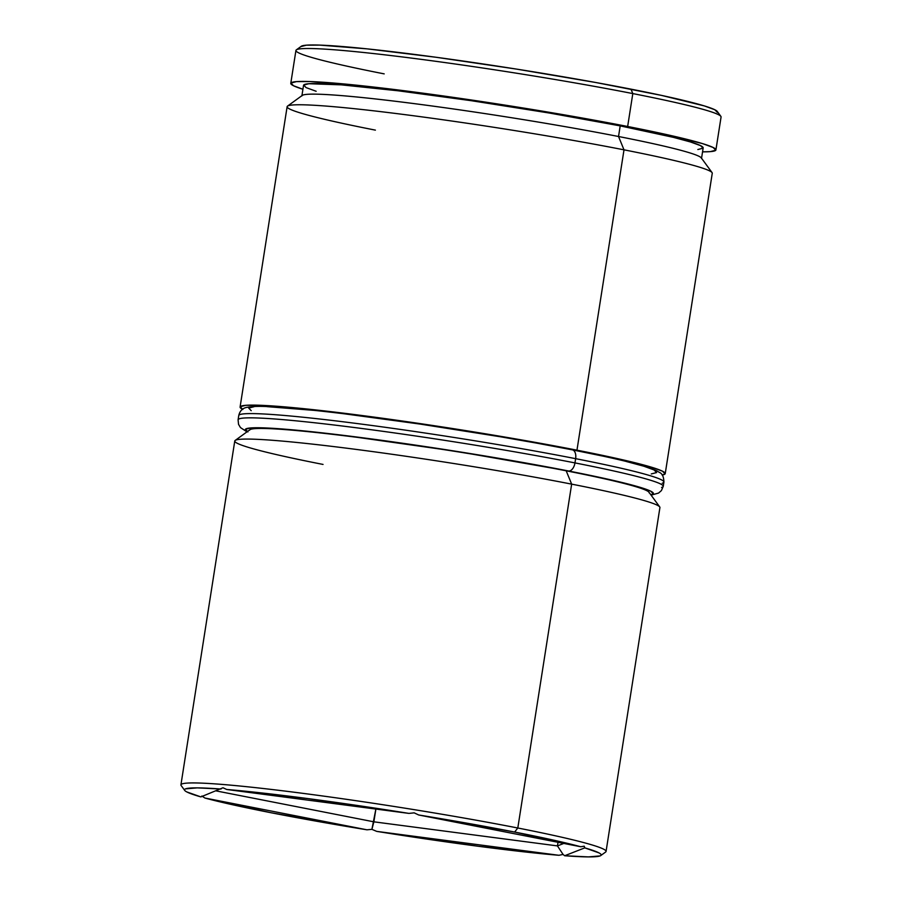 <?xml version="1.0" encoding="UTF-8"?>
<svg xmlns="http://www.w3.org/2000/svg" width="902" height="902" viewBox="0 0 902 902"><rect width="100%" height="100%" fill="white"/><g stroke="black" fill="none" stroke-linecap="round" stroke-linejoin="round"><path stroke-width="1.35" d="M665.236 473.606L712.264 173.263A215.161 11.636 -171.1 0 0 624.004 149.833A215.161 11.636 8.9 0 1 712.05 172.586L701.305 157.895A202.251 10.937 -171.1 0 0 618.535 136.506L624.004 149.833L576.964 450.177A215.161 11.636 8.9 0 1 665.236 473.606A215.161 11.636 8.9 0 1 662.136 475.027L665.101 473.911L662.496 471.194L651.819 467.304L608.219 456.581L576.964 450.177L624.004 149.833A215.161 11.636 -171.1 0 0 403.634 114.475A215.161 11.636 -171.1 0 0 287.129 106.684L240.09 407.039A215.161 11.636 8.9 0 1 356.606 414.819A215.161 11.636 8.9 0 1 576.964 450.177L460.212 429.735L340.911 412.857L307.785 409.08L259.28 405.235L245.772 405.314L240.214 406.734L242.83 409.452M600.755 855.57L605.659 852.007A215.161 11.636 -171.1 0 0 517.804 828.002A215.161 11.636 8.9 0 1 606.065 851.432L659.914 507.567A215.161 11.636 -171.1 0 0 571.654 484.137A215.161 11.636 8.9 0 1 659.7 506.901L648.955 492.21A202.251 10.937 -171.1 0 0 566.185 470.81L571.654 484.137L517.804 828.002L514.647 832.05A210.854 11.399 8.9 0 1 580.764 846.752L584.203 846.189L584.789 847.869A210.854 11.399 8.9 0 1 600.755 855.57A210.854 11.399 8.9 0 1 564.652 855.739L563.073 854.442L558.913 855.288A210.854 11.399 8.9 0 1 376.72 831.385L371.906 829.355L366.956 829.806A210.854 11.399 8.9 0 1 271.017 812.736L366.956 829.806L204.901 798.033L271.017 812.736A210.854 11.399 8.9 0 1 204.901 798.033L202.927 796.737M715.917 149.912L721.07 117.012A215.161 11.636 -171.1 0 0 632.809 93.582A215.161 11.636 8.9 0 1 720.856 116.347L717.282 111.442A210.854 11.399 -171.1 0 0 630.983 89.14L632.809 93.582L627.657 126.483A215.161 11.636 8.9 0 1 715.917 149.912A215.161 11.636 8.9 0 1 702.557 151.84L710.246 151.637L715.793 150.217L713.189 147.5L702.511 143.598L658.911 132.887L627.657 126.483L632.809 93.582A215.161 11.636 -171.1 0 0 412.44 58.224A215.161 11.636 -171.1 0 0 295.935 50.433L290.782 83.334A215.161 11.636 8.9 0 1 407.287 91.125A215.161 11.636 8.9 0 1 627.657 126.483L510.904 106.03L391.603 89.163L358.466 85.386L309.972 81.541L296.465 81.62L290.906 83.04L293.522 85.746L302.925 89.253A215.161 11.636 8.9 0 1 290.782 83.334M249.527 430.254A202.251 10.937 8.9 0 1 359.041 437.571A202.251 10.937 8.9 0 1 566.185 470.81A202.251 10.937 8.9 0 1 649.158 492.842M316.14 91.271L306.105 87.607L303.658 85.059L308.879 83.717L341.249 84.844L398.301 90.809L471.351 100.708L549.273 113.021L620.193 125.885L618.535 136.506A202.251 10.937 8.9 0 1 701.508 158.526L703.165 147.917A202.251 10.937 -171.1 0 0 620.193 125.885L673.332 137.341L690.56 141.986L700.595 145.65L703.053 148.199L697.832 149.529M201.868 796.015L204.901 798.033L366.956 829.806L371.906 829.355L375.875 809.06L373.868 821.823L557.447 845.907L563.073 854.442L557.447 845.907L563.806 843.426L557.447 845.907L558.011 842.288L557.447 845.907L373.868 821.823L371.906 829.355L376.72 831.385L558.913 855.288L376.72 831.385L478.274 846.256L558.913 855.288L563.073 854.442L564.652 855.739L584.789 847.869L564.652 855.739L588.454 856.9L600.101 855.908C601.859 855.22 601.442 854.205 598.849 852.841L584.789 847.869L584.203 846.189L580.764 846.752L418.697 814.98L414.165 812.849L408.944 813.401L307.39 798.518L226.752 789.487L408.944 813.401L414.165 812.849L418.697 814.98L580.764 846.752L514.647 832.05L418.697 814.98A210.854 11.399 8.9 0 1 514.647 832.05L517.804 828.002L571.654 484.137A215.161 11.636 -171.1 0 0 351.284 448.779A215.161 11.636 -171.1 0 0 234.768 440.999L180.93 784.853A215.161 11.636 8.9 0 1 297.435 792.644A215.161 11.636 8.9 0 1 517.804 828.002A215.161 11.636 -171.1 0 0 292.338 791.99A215.161 11.636 -171.1 0 0 181.144 785.529L184.718 790.423A210.854 11.399 8.9 0 1 221.013 789.036L197.211 787.874L185.564 788.867C183.805 789.554 184.222 790.58 186.815 791.933L200.875 796.906L222.997 787.762L226.752 789.487A210.854 11.399 8.9 0 1 408.944 813.401L226.752 789.487L222.997 787.762L200.875 796.906A210.854 11.399 8.9 0 1 184.718 790.423M300.975 46.566L306.421 45.179L319.658 45.1L367.182 48.866L436.331 57.3L516.564 69.104L595.681 82.488L661.617 95.42L704.349 105.917L714.801 109.74L717.361 112.4M620.193 125.885A202.251 10.937 -171.1 0 0 413.048 92.658A202.251 10.937 -171.1 0 0 303.534 85.34L301.877 95.95A202.251 10.937 8.9 0 1 411.391 103.268A202.251 10.937 8.9 0 1 618.535 136.506L620.193 125.885M242.604 409.339A215.161 11.636 8.9 0 1 240.09 407.039M384.196 73.874A215.161 11.636 8.9 0 1 296.341 49.869A215.161 11.636 8.9 0 1 417.615 58.889A215.161 11.636 8.9 0 1 632.809 93.582L630.983 89.14A210.854 11.399 -171.1 0 0 420.095 55.146A210.854 11.399 -171.1 0 0 301.245 46.295L296.341 49.869M323.04 464.429A215.161 11.636 8.9 0 1 235.185 440.424A215.161 11.636 8.9 0 1 356.459 449.444A215.161 11.636 8.9 0 1 571.654 484.137L566.185 470.81A202.251 10.937 -171.1 0 0 363.901 438.203A202.251 10.937 -171.1 0 0 249.91 429.713L235.185 440.424M375.39 130.125A215.161 11.636 8.9 0 1 287.535 106.109A215.161 11.636 8.9 0 1 408.809 115.14A215.161 11.636 8.9 0 1 624.004 149.833L618.535 136.506A202.251 10.937 -171.1 0 0 416.25 103.888A202.251 10.937 -171.1 0 0 302.26 95.409L287.535 106.109M373.868 821.823L216.209 790.919L373.868 821.823M247.317 431.607A206.558 11.174 8.9 0 1 343.707 435.384A206.558 11.174 8.9 0 1 568.666 471.013A206.558 11.174 8.9 0 1 650.849 494.792L653.285 493.789L650.782 491.184L640.533 487.441L598.68 477.158L568.666 471.013A8.603 4.961 -78.9 0 0 574.969 462.906A8.603 4.961 101.1 0 1 568.666 471.013L456.581 451.383L342.061 435.181L310.254 431.562L263.688 427.864L250.722 427.943L245.389 429.307L247.892 431.911M661.594 487.452A215.161 11.636 -171.1 0 0 574.969 462.906A215.161 11.636 8.9 0 1 663.241 486.347L661.414 490.575L658.573 493.067L651.097 495.142M601.995 455.927L571.992 449.782A8.603 4.961 101.1 0 1 572.353 449.827A8.603 4.961 101.1 0 1 575.634 458.667A215.161 11.636 8.9 0 1 662.26 483.213M238.759 415.529C239.898 410.647 242.841 407.884 247.599 407.23C252.842 406.216 261.648 406.114 274.039 406.915C292.654 408.008 318.011 410.545 350.089 414.514C418.009 422.88 508.976 437.346 572.319 449.827C598.184 454.901 618.727 459.422 633.971 463.38C644.366 466.052 651.864 468.488 656.453 470.675L659.475 472.445C662.282 473.573 663.759 476.786 663.906 482.096A215.161 11.636 -171.1 0 0 575.634 458.667L574.969 462.906L575.634 458.667A215.161 11.636 -171.1 0 0 355.275 423.309A215.161 11.636 -171.1 0 0 238.759 415.529L238.094 419.768A215.161 11.636 8.9 0 1 354.61 427.559A215.161 11.636 8.9 0 1 574.969 462.906A215.161 11.636 -171.1 0 0 239.74 418.663M651.278 473.933L656.611 472.569L654.108 469.965L643.859 466.221L626.259 461.486M240.406 414.413A215.161 11.636 8.9 0 1 575.634 458.667A8.603 4.961 -78.9 0 0 572.353 449.827A8.603 4.961 -78.9 0 0 571.992 449.782L537.4 443.265M499.561 436.636L419.982 424.064L345.387 413.95M313.58 410.331L267.015 406.644M254.048 406.712L248.715 408.076L251.218 410.681M663.906 482.096L663.241 486.347M246.968 431.855L240.473 427.582L238.534 424.335L238.094 419.768"/></g></svg>
